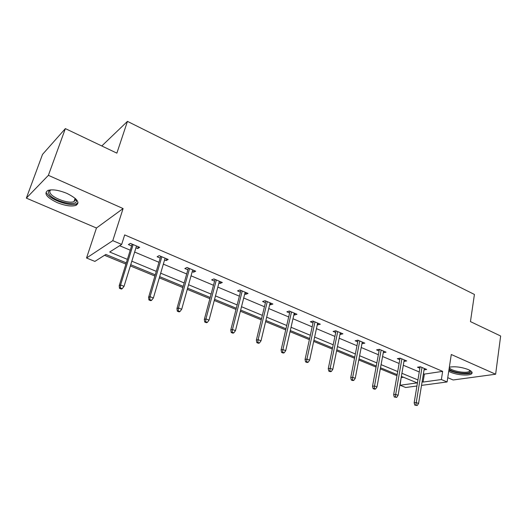 <?xml version="1.0" encoding="UTF-8"?>
<svg xmlns="http://www.w3.org/2000/svg" width="527" height="527" viewBox="0 0 527 527"><rect width="100%" height="100%" fill="white"/><g stroke="black" fill="none" stroke-linecap="round" stroke-linejoin="round"><path stroke-width="0.79" d="M67.001 193.435C77.225 198.587 80.223 202.566 75.98 205.378C71.409 206.722 65.091 205.78 57.028 202.539C46.607 197.427 43.557 193.396 47.891 190.431C52.548 189.134 58.919 190.135 67.001 193.435M449.36 367.141C455.275 366.252 461.612 367.082 468.371 369.618C471.718 371.16 472.811 372.536 471.645 373.735C469.412 376.028 456.988 375.099 450.644 372.227L448.727 371.252M447.752 377.675L453.167 379.98L495.63 374.223L451.283 354.5L447.1 381.956L421.521 385.382M65.361 128.608L48.392 175.333L26.35 198.132L42.516 154.411L65.361 128.608L116.869 153.146L127.455 121.375L474.419 294.448L470.453 321.615L500.65 336.002L495.63 374.223M416.943 385.995L405.665 387.503L400.118 385.25L417.167 382.892L401.376 376.377M401.192 377.444L400.118 385.25M104.524 255.285L125.927 264.099M130.353 265.924L154.898 276.029M159.312 277.848L182.869 287.551M187.269 289.356L209.891 298.677M214.272 300.476L236.01 309.428M240.371 311.226L261.267 319.83M265.615 321.622L285.713 329.895M290.041 331.681L309.382 339.645M313.69 341.417L332.306 349.085M336.595 350.844L354.526 358.235M358.788 359.987L376.074 367.102M380.31 368.847L396.976 375.711M126.309 262.881L105.855 254.442L94.886 261.399L86.533 258.006L112.778 240.668L121.665 244.423L109.688 252.011L127.402 259.363M26.35 198.132L96.461 228.007L86.533 258.006M127.455 121.375L101.803 145.966M166.624 258.81L166.11 260.569L168.199 259.475L159.167 255.635L157.118 256.754L160.221 258.072M166.11 260.569L164.582 259.923M220.497 281.728L220.036 283.447L222.322 282.505L213.896 278.921L211.643 279.89L214.588 281.135M220.036 283.447L218.922 282.979M270.871 303.163L270.463 304.843L272.914 304.033L265.028 300.68L262.604 301.51L265.41 302.702M270.463 304.843L269.712 304.527M318.077 323.249L317.722 324.895L320.317 324.204L312.926 321.055L310.35 321.766L313.031 322.899M317.722 324.895L317.294 324.711M362.411 342.115L362.102 343.723L364.816 343.136L357.873 340.178L355.172 340.785L357.734 341.865M403.965 361.417L406.673 360.942L400.131 358.162L397.332 358.67L399.782 359.704M119.616 245.714L130.261 250.2M134.642 252.044L158.97 262.294M163.344 264.139L186.696 273.974M191.051 275.812L213.481 285.265M217.829 287.096L239.383 296.174M243.711 297.999L264.435 306.734M268.75 308.545L288.691 316.944M292.979 318.756L312.168 326.839M316.444 328.644L334.922 336.424M339.177 338.215L356.977 345.719M361.206 347.504L378.366 354.73M382.576 356.502L399.117 363.472M403.307 365.237L419.268 371.963M423.431 373.715L424.367 374.111L442.64 371.364L124.675 234.91L121.665 244.423M424.057 369.868L426.679 369.46L420.335 366.759L417.489 367.22L419.881 368.235M383.584 351.12L383.294 352.715L386.06 352.174L379.321 349.309L376.568 349.862L379.071 350.923M340.587 332.827L340.258 334.454L342.912 333.815L335.745 330.765L333.11 331.424L335.725 332.53M294.85 313.367L294.474 315.027L296.997 314.276L289.363 311.029L286.859 311.8L289.6 312.966M294.474 315.027L293.882 314.777M246.096 292.623L245.668 294.323L248.039 293.447L239.89 289.982L237.545 290.878L240.424 292.096M245.668 294.323L244.739 293.928M194.022 270.463L193.534 272.202L195.721 271.188L187.006 267.479L184.845 268.52L187.869 269.804M193.534 272.202L192.217 271.649M138.272 246.741L137.718 248.527L139.695 247.347L130.34 243.369L128.404 244.574L131.592 245.925M137.718 248.527L135.959 247.782M442.64 371.364L441.376 379.532L447.1 381.956M96.461 228.007L123.094 208.554L48.392 175.333M123.094 208.554L112.778 240.668M422.127 381.68L423.069 382.068L441.376 379.532M131.816 261.194L156.288 271.352M160.682 273.177L184.173 282.927M188.554 284.745L211.116 294.106M215.484 295.924L237.157 304.916M241.511 306.721L262.347 315.37M266.682 317.168L286.728 325.488M291.042 327.28L310.331 335.284M314.626 337.069L333.196 344.777M337.471 346.549L355.363 353.973M359.612 355.738L376.851 362.892M381.08 364.644L397.707 371.548M401.91 373.287L417.944 379.947M397.16 374.638L380.514 367.767M376.271 366.015L358.999 358.894M354.743 357.135L336.819 349.737M332.537 347.972L313.927 340.297M309.626 338.518L290.298 330.541M285.977 328.762L265.891 320.475M261.55 318.683L240.668 310.067M236.307 308.269L214.581 299.303M210.207 297.498L187.599 288.17M183.205 286.359L159.661 276.642M155.254 274.824L130.729 264.706M401.455 377.556L403.491 377.246M424.367 374.111L423.069 382.068M420.118 366.792L414.156 402.793L416.225 402.569L422.008 367.471M415.928 404.993L414.775 405.111L417.219 405.507L415.928 404.993L416.225 402.569L418.557 403.491L424.294 368.439M414.156 402.793L414.775 405.111M417.219 405.507L418.557 403.491M400.046 358.176L393.656 394.651L395.685 394.394L401.877 358.9M395.388 396.857L394.255 396.996L396.719 397.384L395.388 396.857L395.685 394.394L398.089 395.349L404.229 359.901M393.656 394.651L394.255 396.996M396.719 397.384L398.089 395.349M379.368 349.329L372.523 386.258L374.519 385.975L381.14 350.08M374.216 388.478L373.109 388.63L374.48 389.176L375.593 389.018L374.216 388.478L374.519 385.975L376.996 386.956L383.564 351.114M372.523 386.258L373.109 388.63M375.593 389.018L376.996 386.956M470.361 370.659L470.203 372.108C467.857 374.822 451.534 372.391 449.076 368.992M449.636 367.082C447.779 370.29 466.645 374.216 469.485 371.206L469.867 370.356M448.918 370.007C454.03 373.445 469.247 375.138 471.744 372.497L471.988 372.233M75.69 198.837L76.382 200.84C76.876 207.335 51.751 200.728 48.787 193.561C47.97 191.802 48.596 190.576 50.658 189.878M50.935 189.865C49.782 190.563 49.512 191.564 50.124 192.869C52.219 198.007 68.899 204.048 74.004 201.584L75.671 199.614L75.493 198.653M46.758 193.106C49.439 199.483 70.084 206.92 76.389 203.877L78.036 202.691M358.044 340.251L350.738 377.609L352.688 377.286L359.763 340.982M352.385 379.835L351.298 380.007L352.715 380.566L353.801 380.395L352.385 379.835L352.688 377.286L355.244 378.307L362.266 342.049M350.738 377.609L351.298 380.007M353.801 380.395L355.244 378.307M336.061 330.903L328.262 368.683L330.165 368.327L337.721 331.608M329.862 370.916L328.802 371.107L330.264 371.687L331.325 371.495L329.862 370.916L330.165 368.327L332.8 369.381L340.304 332.702M328.262 368.683L328.802 371.107M331.325 371.495L332.8 369.381M313.387 321.253L305.061 359.473L306.925 359.085L314.988 321.931M306.615 361.706L305.581 361.924L307.089 362.517L308.124 362.306L306.615 361.706L306.925 359.085L309.645 360.165L317.643 323.064M305.061 359.473L305.581 361.924M308.124 362.306L309.645 360.165M289.982 311.292L281.108 349.961L282.913 349.533L291.517 311.944M282.604 352.201L281.602 352.438L283.164 353.057L284.172 352.82L282.604 352.201L282.913 349.533L285.726 350.646L294.264 313.117M281.108 349.961L281.602 352.438M284.172 352.82L285.726 350.646M265.819 301.016L256.359 340.132L258.111 339.665L267.281 301.635M257.802 342.379L256.827 342.636L258.441 343.275L259.416 343.018L257.802 342.379L258.111 339.665L261.017 340.817L270.114 302.841M256.359 340.132L256.827 342.636M259.416 343.018L261.017 340.817M240.859 290.39L230.78 329.974L232.466 329.461L242.236 290.976M232.157 332.227L231.215 332.511L232.881 333.169L233.823 332.886L232.157 332.227L232.466 329.461L235.47 330.653L245.167 292.228M230.78 329.974L231.215 332.511M233.823 332.886L235.47 330.653M215.049 279.409L204.318 319.474L205.938 318.907L216.347 279.962M205.629 321.72L204.726 322.03L206.452 322.715L207.355 322.405L205.629 321.72L205.938 318.907L209.048 320.146L219.377 281.253M204.318 319.474L204.726 322.03M207.355 322.405L209.048 320.146M188.363 268.059L176.94 308.598L178.488 307.985L189.568 268.566M178.172 310.851L177.309 311.187L179.094 311.892L179.957 311.556L178.172 310.851L178.488 307.985L181.703 309.263L192.704 269.903M176.94 308.598L177.309 311.187M179.957 311.556L181.703 309.263M160.748 256.306L148.581 297.34L150.05 296.675L161.855 256.774M149.734 299.593L148.917 299.955L150.768 300.686L151.585 300.324L149.734 299.593L150.05 296.675L153.383 297.999L165.103 258.158M148.581 297.34L148.917 299.955M151.585 300.324L153.383 297.999M132.145 244.139L119.201 285.674L120.584 284.949L133.153 244.561M120.268 287.926L119.497 288.322L121.414 289.079L122.192 288.684L120.268 287.926L120.584 284.949L124.043 286.326L136.513 245.997M119.201 285.674L119.497 288.322M122.192 288.684L124.043 286.326M75.98 205.378L76.514 203.83M469.623 370.224L469.485 371.206M75.671 199.614L76.382 200.84M75.13 198.33L74.004 201.584"/></g></svg>
